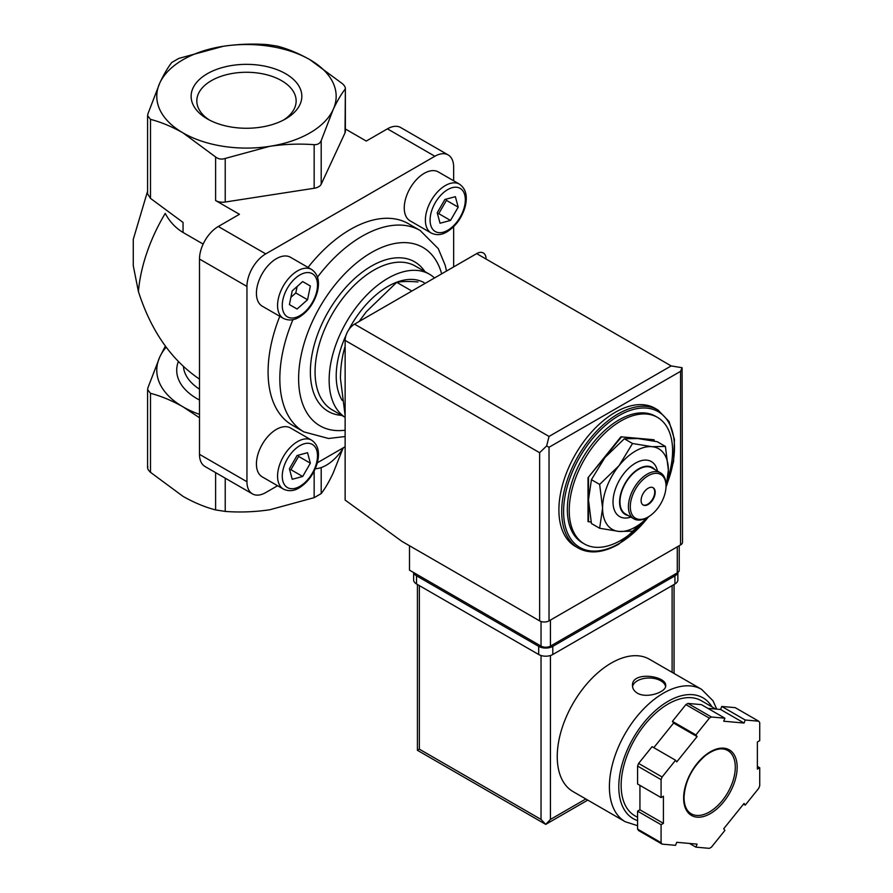 <?xml version="1.0" encoding="UTF-8"?>
<svg xmlns="http://www.w3.org/2000/svg" width="893" height="893" viewBox="0 0 893 893"><rect width="100%" height="100%" fill="white"/><g stroke="black" fill="none" stroke-linecap="round" stroke-linejoin="round"><path stroke-width="1.34" d="M277.355 46.135C288.015 48.925 298.865 53.446 309.904 59.686L342.443 83.719C344.966 86.052 345.825 87.905 345.033 89.278C341.115 94.334 337.141 101.143 333.111 109.705A89.691 51.783 0 0 0 309.904 59.686A89.691 51.783 0 0 0 223.261 46.291A89.691 51.783 0 0 0 159.836 82.904C163.865 74.353 167.839 67.544 171.757 62.477L178.801 58.402L223.261 46.291C238.286 44.092 253.11 43.545 267.721 44.65L277.355 46.135M453.655 180.788L453.655 167.103A26.578 15.348 120 0 0 448.152 154.936L400.7 127.543A26.578 15.348 120 0 0 387.417 128.849L366.275 141.061L345.368 128.983M448.152 154.936A26.578 15.348 120 0 0 434.869 156.253L265.734 253.891L218.294 226.498L239.436 214.298L215.604 200.534L215.604 156.956L183.054 132.923C171.947 126.639 161.097 122.118 150.504 119.372L147.613 115.722L147.925 113.813L159.836 82.904A89.691 51.783 0 0 0 183.054 132.923A89.691 51.783 0 0 0 269.686 146.329A89.691 51.783 0 0 0 333.111 109.705L321.201 140.625C320.062 143.416 317.718 144.766 314.157 144.688C299.557 143.572 284.733 144.119 269.686 146.329L225.226 158.441C221.576 159.646 218.372 159.144 215.604 156.956M147.613 193.915L150.504 198.391L183.054 222.435L183.054 232.47L203.157 244.079M584.368 543.937L582.482 542.855A73.081 42.194 -60 0 1 582.482 458.466A73.081 42.194 -60 0 1 655.562 416.272L657.449 417.355A73.081 42.194 120 0 0 620.903 420.971A73.081 42.194 120 0 0 573.161 485.379A73.081 42.194 120 0 0 584.368 543.937A73.081 42.194 120 0 0 620.903 540.321A73.081 42.194 120 0 0 641.018 524.001M667.864 478.458A73.081 42.194 120 0 0 657.449 417.355M578.217 548.068L575.405 546.438A79.723 46.034 -60 0 1 575.405 454.381A79.723 46.034 -60 0 1 655.127 408.347L657.951 409.976A79.723 46.034 -60 0 0 578.217 455.999A79.723 46.034 -60 0 0 578.217 548.068C589.659 554.24 603.177 552.946 618.749 544.183L649.066 516.444M345.133 415.558L340.434 378.386C340.579 366.699 342.108 356.095 345.055 346.607L345.133 346.651M410.992 290.549L396.726 282.311C402.218 281.373 409.295 281.25 417.957 281.965M359.109 321.502L366.275 311.791L396.726 282.311M165.361 346.149L159.836 356.854L147.925 387.763L147.613 389.672L150.504 393.322C161.175 396.112 172.025 400.622 183.054 406.873L199.496 417.768M342.733 448.956L333.111 473.167C329.093 481.718 325.119 488.527 321.201 493.595L314.157 497.658L269.686 509.78C254.661 511.979 239.849 512.526 225.226 511.421L215.604 509.925C204.932 507.146 194.082 502.625 183.054 496.385L150.504 472.341C147.992 470.008 147.133 468.155 147.925 466.793M199.496 414.363A89.691 51.783 180 0 1 183.054 406.873A89.691 51.783 180 0 1 159.836 356.854A89.691 51.783 180 0 1 166.154 347.21M147.591 191.18L133.269 239.391L133.269 265.723L138.415 291.576A122.91 70.96 -60 0 1 165.238 213.405C169.547 221.542 175.486 227.894 183.054 232.47M285.615 73.706A55.355 31.958 180 0 1 285.615 118.903A55.355 31.958 180 0 1 207.332 118.903A55.355 31.958 180 0 1 207.343 73.706A55.355 31.958 180 0 1 285.615 73.706M199.496 379.112C171.411 360.102 151.051 330.912 138.415 291.576M315.274 468.702A36.546 21.097 120 0 0 343.571 447.65M345.033 132.856A9.968 5.749 180 0 0 345.368 131.371L345.368 88.206L345.033 132.856L321.201 184.204A9.968 5.749 180 0 1 314.157 188.267L314.157 144.688M218.294 226.498A26.578 15.348 120 0 0 199.496 259.048L199.496 454.336A26.578 15.348 120 0 0 204.999 466.503L252.451 493.896A26.578 15.348 120 0 0 265.734 492.579L277.589 485.736M314.157 188.267L225.226 202.03A9.968 5.749 180 0 1 215.604 200.534M317.316 462.797L345.133 446.746M265.734 253.891A26.578 15.348 120 0 0 246.948 286.441L246.948 481.729A26.578 15.348 120 0 0 252.451 493.896M453.655 266.918L453.655 226.655M410.099 220.85A28.241 16.297 -60 0 1 410.099 188.244A28.241 16.297 -60 0 1 438.329 171.936L459.471 184.148A28.241 16.297 -60 0 0 431.241 200.445A28.241 16.297 -60 0 0 431.241 233.051L410.099 220.85M283.416 489.096L262.274 476.895A28.241 16.297 -60 0 1 262.274 444.29A28.241 16.297 -60 0 1 290.504 427.981L311.646 440.193A28.241 16.297 -60 0 0 283.416 456.49A28.241 16.297 -60 0 0 283.416 489.096C288.651 491.53 293.909 491.117 299.188 487.868C307.694 482.499 313.666 474.429 317.082 463.657C320.051 452.673 318.243 444.848 311.646 440.193M262.274 306.199A28.241 16.297 -60 0 1 262.274 273.593A28.241 16.297 -60 0 1 290.504 257.284L311.646 269.496A28.241 16.297 -60 0 0 283.416 285.793A28.241 16.297 -60 0 0 283.416 318.399L262.274 306.199M292.949 319.649A116.269 67.131 -60 0 0 303.91 431.888L292.167 425.113A116.269 67.131 -60 0 1 279.788 316.312M308.029 267.398A116.269 67.131 -60 0 1 408.436 223.719L420.179 230.506A116.269 67.131 -60 0 0 317.495 277.131M429.41 274.196L415.312 266.058A83.049 47.954 -60 0 0 332.263 314.001A83.049 47.954 -60 0 0 332.263 409.898L345.133 417.332A83.049 47.954 -60 0 1 346.986 321.067A83.049 47.954 -60 0 1 429.41 274.196A83.049 47.954 -60 0 1 434.511 277.969M342.242 400.444A73.081 42.194 -60 0 1 346.026 335.288M348.661 329.908A73.081 42.194 -60 0 1 424.097 282.635M654.256 441.097L653.788 439.736L620.903 436.8L588.018 477.71L588.018 521.557L591.11 522.059M654.256 440.003L620.903 436.8M621.372 437.068L588.018 477.71M588.487 477.978L588.487 521.825M632.534 443.508L619.028 465.666L599.649 484.419L602.585 508.039L599.649 528.265L591.423 523.521L588.487 499.901L591.423 479.675L604.929 457.529L624.307 438.764L637.814 438.541L657.203 441.7L665.419 446.444L651.912 446.679L632.534 443.508L624.307 438.764M665.865 488.683L668.355 470.064L665.419 446.444M599.649 528.265L619.028 531.435L632.534 531.212L647.726 517.304M599.649 484.419L591.423 479.675M652.895 487.623A9.968 5.749 -60 0 1 654.134 495.671A9.968 5.749 -60 0 1 647.682 504.244A9.968 5.749 -60 0 1 642.938 504.869M648.151 504.512A9.968 5.749 -60 0 1 643.172 505.014A9.968 5.749 -60 0 1 643.172 493.505A9.968 5.749 -60 0 1 653.14 487.745A9.968 5.749 -60 0 1 654.658 495.738A9.968 5.749 -60 0 1 648.151 504.512M647.213 517.538L648.151 516.991A25.25 14.578 -60 0 1 630.302 506.688A25.25 14.578 -60 0 1 648.151 475.768A25.25 14.578 -60 0 1 666.011 486.071A25.25 14.578 -60 0 1 648.151 516.991L647.213 517.538A26.578 15.348 -60 0 1 633.93 518.855A26.578 15.348 -60 0 1 633.93 488.158A26.578 15.348 -60 0 1 660.496 472.821A26.578 15.348 -60 0 1 666.011 484.988L666.011 486.071M633.93 518.855L625.468 513.966A26.578 15.348 -60 0 1 625.468 483.28A26.578 15.348 -60 0 1 652.046 467.943L660.496 472.821M628.136 515.507A27.103 15.65 -60 0 1 625.2 483.124A27.103 15.65 -60 0 1 654.714 469.484M630.871 517.092A31.757 18.34 -60 0 1 613.067 500.214A31.757 18.34 -60 0 1 633.93 464.081A31.757 18.34 -60 0 1 657.449 471.058M647.693 517.248A46.503 26.846 -60 0 1 619.028 531.435A46.503 26.846 -60 0 1 602.585 508.039A46.503 26.846 -60 0 1 619.028 465.666A46.503 26.846 -60 0 1 651.912 446.679A46.503 26.846 -60 0 1 668.355 470.064A46.503 26.846 -60 0 1 666.011 485.524M310.362 286.006L302.682 281.585L292.212 290.872L289.399 304.591L297.068 309.023L307.549 299.735L310.362 286.006L302.682 281.585M310.362 463.188L307.549 452.706L297.068 455.519L289.399 468.803L292.212 479.284L302.682 476.482L310.362 463.188L298.608 456.412L298.284 455.196M458.187 207.143L455.374 196.672L444.893 199.474L437.224 212.757L440.037 223.239L450.519 220.437L458.187 207.143L446.444 200.367L446.109 199.15M289.723 470.019L290.939 469.696L298.608 456.412M290.939 469.696L302.682 476.482M437.548 213.985L438.764 213.65L446.444 200.367M438.764 213.65L450.519 220.437M290.895 297.313L295.806 292.949L297.123 286.519M295.806 292.949L307.549 299.735M209.453 120.064A49.662 28.676 180 0 1 196.817 100.954A49.662 28.676 180 0 1 227.469 74.454A49.662 28.676 180 0 1 281.596 80.671A49.662 28.676 180 0 1 296.141 100.954A49.662 28.676 180 0 1 283.494 120.064M409.496 545.746L409.496 570.158L541.035 646.097A6.642 3.84 0 0 0 550.434 646.097L677.285 572.871A6.642 3.84 0 0 0 679.227 570.158L679.227 545.701M680.566 371.343L549.028 447.281L546.661 445.92L549.028 436.431L354.532 324.148A13.283 7.669 120 0 0 345.133 340.423L345.133 500.069L401.984 541.404L539.629 620.881A6.642 3.84 0 0 0 549.028 620.881L680.566 544.931A6.642 3.84 0 0 0 682.52 542.218L682.096 367.726L680.566 371.343L680.566 544.931M354.532 324.148L476.672 253.623A13.283 7.669 120 0 1 486.071 259.048M682.096 367.726L671.179 365.918L476.672 253.623M546.661 445.92L539.629 452.706L539.629 620.881M716.766 709.131L713.016 700.793L701.619 689.374L649.479 659.268A76.407 44.114 120 0 0 590.597 679.74A76.407 44.114 120 0 0 557.243 756.628A76.407 44.114 120 0 0 573.072 791.611L625.223 821.716L637.58 825.679M637.345 693.158C646.889 698.918 666.424 691.997 665.698 685.634C666.703 675.767 631.496 670.777 632.478 685.634C632.568 688.693 634.197 691.204 637.345 693.158M695.904 847.144L709.377 848.35A79.723 46.034 120 0 0 711.431 847.167L724.893 830.412L723.721 828.737L744.059 803.432L745.242 805.106L758.704 788.352A79.723 46.034 120 0 0 759.731 785.706L759.731 767.757L757.376 769.107L757.376 741.983L759.731 740.632L759.731 722.671A79.723 46.034 120 0 0 758.704 721.209L745.242 720.015L744.059 723.04L723.721 721.22L724.893 718.195L711.431 716.99A79.723 46.034 120 0 0 709.377 718.173L695.904 734.928L697.087 736.602L676.738 761.908L675.566 760.233L662.104 776.988A79.723 46.034 120 0 0 661.077 779.634L661.077 797.583L663.421 796.232L663.421 823.357L661.077 824.708L661.077 842.668A79.723 46.034 120 0 0 662.104 844.131L675.566 845.325L676.738 842.3L697.087 844.119L695.904 847.144L689.485 843.438M639.935 785.382L639.935 809.795L637.58 811.145L637.58 829.106A79.723 46.034 120 0 0 638.607 830.568L662.104 844.131M637.58 829.106L661.077 842.668M675.566 760.233L652.08 746.671L638.607 763.426A79.723 46.034 120 0 0 637.58 766.071L661.077 779.634M638.607 763.426L662.104 776.988M724.893 718.195L701.407 704.633L687.945 703.427A79.723 46.034 120 0 0 685.88 704.61L709.377 718.173M687.945 703.427L711.431 716.99M707.825 708.339L720.573 709.477L721.745 706.452L735.207 707.647L758.704 721.209M637.58 766.071L637.58 784.021L661.077 797.583M685.88 704.61L672.418 721.365L673.59 723.04L653.799 747.664M541.035 655.518L541.035 819.428L545.735 824.384L417.422 750.299L419.364 749.171L419.364 585.618M587.784 800.106L545.735 824.384L550.434 819.428L550.434 655.518M715.762 709.042L701.34 700.726A66.439 38.354 120 0 0 650.137 718.519A66.439 38.354 120 0 0 621.137 785.382A66.439 38.354 120 0 0 634.901 815.8L637.58 817.341M757.376 766.395L759.731 767.757M721.745 706.452L745.242 720.015M720.573 709.477L744.059 723.04M672.418 721.365L695.904 734.928M673.59 723.04L697.087 736.602M639.935 809.795L663.421 823.357M637.58 811.145L661.077 824.708M743.523 804.113L745.242 805.106M677.854 572.491L677.854 579.925A9.968 5.749 180 0 1 674.929 583.989L552.789 654.513A9.968 5.749 180 0 1 538.691 654.513L416.54 583.989A9.968 5.749 180 0 1 413.626 579.925L413.626 572.536M677.765 572.558A9.968 5.749 180 0 1 674.929 575.851L552.789 646.376A9.968 5.749 180 0 1 538.691 646.376L416.54 575.851A9.968 5.749 180 0 1 413.727 572.592M665.598 686.527A16.61 9.589 0 0 0 648.965 678.01A16.61 9.589 0 0 0 632.557 686.672M150.504 198.391L150.504 119.372M648.463 516.813A78.394 45.264 -60 0 1 619.028 543.569A78.394 45.264 -60 0 1 564.443 499.913A78.394 45.264 -60 0 1 638.071 408.447A78.394 45.264 -60 0 1 666.971 484.017M150.504 393.322L150.504 472.341M215.604 472.62L215.604 509.925M225.226 478.179L225.226 511.421M199.496 400.031A69.766 40.274 180 0 1 178.354 361.576M199.496 389.169A63.113 36.446 180 0 1 183.433 366.543M314.157 471.102L314.157 497.658M321.201 467.564L321.201 493.595M225.226 202.03L225.226 158.441M321.201 184.204L321.201 140.625M246.948 481.729L199.496 454.336M246.948 286.441L199.496 259.048M434.869 156.253L387.417 128.849M345.133 430.214A102.985 59.451 -60 0 1 322.641 302.392A102.985 59.451 -60 0 1 441.667 273.838M341.785 415.39A86.375 49.863 -60 0 1 328.256 311.69A86.375 49.863 -60 0 1 424.834 271.55M299.881 315.642A24.915 14.388 -60 0 1 284.621 293.942A24.915 14.388 -60 0 1 315.14 276.328A24.915 14.388 -60 0 1 299.881 315.642M299.881 486.339A24.915 14.388 -60 0 1 284.621 464.639A24.915 14.388 -60 0 1 315.14 447.025A24.915 14.388 -60 0 1 299.881 486.339M447.706 230.294A24.915 14.388 -60 0 1 432.446 208.594A24.915 14.388 -60 0 1 462.965 190.979A24.915 14.388 -60 0 1 447.706 230.294M549.028 447.281L549.028 620.881M539.629 452.706L345.133 340.423M549.028 436.431L671.179 365.918M677.285 572.871L677.285 546.829M541.035 646.097L541.035 621.495M550.434 646.097L550.434 620.066M701.619 689.374A76.407 44.114 120 0 0 642.748 709.846A76.407 44.114 120 0 0 609.394 786.733A76.407 44.114 120 0 0 625.223 821.716M683.625 798.13A37.874 21.867 120 0 0 723.788 801.713A37.874 21.867 120 0 0 723.788 748.167A37.874 21.867 120 0 0 683.625 798.13M672.116 672.34L672.116 585.618M585.841 798.978L550.434 819.428M541.035 819.428L419.364 749.171M711.978 706.865A69.766 40.274 120 0 0 656.5 709.611A69.766 40.274 120 0 0 618.793 786.733A69.766 40.274 120 0 0 637.58 820.622M691.193 813.769A36.546 21.097 120 0 0 727.728 792.671A36.546 21.097 120 0 0 727.728 750.477C721.7 747.162 714.087 748.993 704.901 755.991C691.885 767.723 684.931 781.587 684.016 797.583C684.205 805.72 686.605 811.112 691.193 813.769M674.929 575.851L674.929 583.989M552.789 646.376L552.789 654.513M538.691 646.376L538.691 654.513M416.54 575.851L416.54 583.989M666.658 485.502L673.59 461.458L674.438 439.334L669.058 421.507L657.951 409.976M147.591 389.672L147.591 467.865M147.591 193.915L147.591 115.722M446.511 271.037L445.183 265.243L438.262 248.622L420.179 230.506M303.91 431.888L328.546 438.485L345.133 436.521M283.416 318.399C288.651 320.833 293.909 320.42 299.188 317.171C307.694 311.802 313.666 303.732 317.082 292.96C320.051 281.976 318.243 274.151 311.646 269.496M431.241 233.051C436.476 235.484 441.734 235.071 447.013 231.823C455.53 226.454 461.491 218.383 464.907 207.611C467.876 196.627 466.068 188.803 459.471 184.148M417.422 750.299L417.422 584.491M674.059 673.467L674.059 584.491"/></g></svg>
